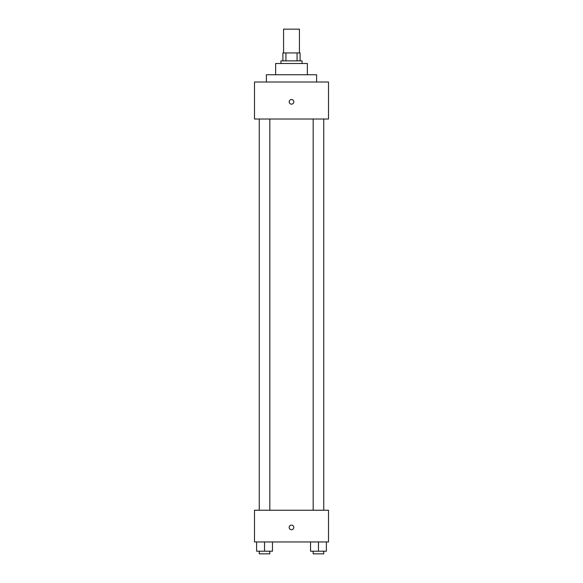 <?xml version="1.0" encoding="UTF-8"?>
<svg xmlns="http://www.w3.org/2000/svg" width="583" height="583" viewBox="0 0 583 583"><rect width="100%" height="100%" fill="white"/><g stroke="black" fill="none" stroke-linecap="round" stroke-linejoin="round"><path stroke-width="0.87" d="M299.429 52.936L299.429 29.15L283.571 29.15L283.571 52.936M285.94 60.872L285.94 52.936L282.908 52.936L282.908 60.872L282.908 52.936M285.94 52.936L300.092 52.936L300.092 60.872M297.06 60.872L297.06 52.936M280.926 63.511L280.926 60.872L302.074 60.872L302.074 63.511M275.642 74.748L275.642 63.511L307.358 63.511L307.358 74.748M266.387 82.014L266.387 74.748L316.613 74.748L316.613 82.014M254.494 82.014L328.506 82.014L328.506 119.019L254.494 119.019L254.494 82.014M291.5 104.153A2.31 2.31 0 0 1 289.496 100.684A2.31 2.31 0 0 1 293.504 100.684A2.31 2.31 0 0 1 291.5 104.153M254.494 510.234L328.506 510.234L328.506 541.957L254.494 541.957L254.494 510.234M291.5 529.728A2.31 2.31 0 0 1 289.496 526.26A2.31 2.31 0 0 1 293.504 526.26A2.31 2.31 0 0 1 291.5 529.728M310.535 541.957L310.535 551.205L326.393 551.205L326.393 541.957L326.393 551.205M318.464 551.205L318.464 541.957M323.747 551.205L323.747 553.85L313.173 553.85L313.173 551.205M256.607 541.957L256.607 551.205L272.465 551.205L272.465 541.957L272.465 551.205M264.536 551.205L264.536 541.957M269.827 551.205L269.827 553.85L259.253 553.85L259.253 551.205M313.173 119.019L313.173 510.234M323.747 119.019L323.747 510.234M269.827 510.234L269.827 119.019M259.253 510.234L259.253 119.019"/></g></svg>
